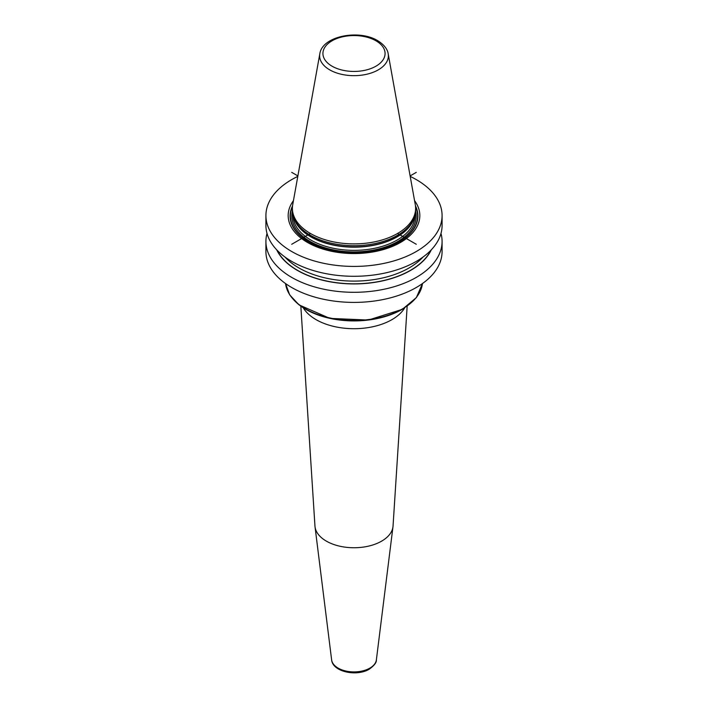 <?xml version="1.0" encoding="UTF-8"?>
<svg xmlns="http://www.w3.org/2000/svg" width="708" height="708" viewBox="0 0 708 708"><rect width="100%" height="100%" fill="white"/><g stroke="black" fill="none" stroke-linecap="round" stroke-linejoin="round"><path stroke-width="1.06" d="M440.987 233.436A88.084 50.852 180 0 1 442.084 241.446L442.084 251.544A88.084 50.852 0 0 1 387.71 298.528A88.084 50.852 0 0 1 291.714 287.51A88.084 50.852 180 0 1 265.916 251.544L265.916 241.446A88.084 50.852 180 0 1 267.013 233.436M410.206 176.407A88.084 50.852 180 0 1 416.286 179.602A88.084 50.852 0 0 1 442.084 215.559A88.084 50.852 0 0 1 387.71 262.544A88.084 50.852 0 0 1 291.714 251.517A88.084 50.852 180 0 1 265.916 215.559A88.084 50.852 180 0 1 297.794 176.407M442.084 215.559L442.084 225.436A88.084 50.852 180 0 1 387.71 272.421A88.084 50.852 180 0 1 291.714 261.394A88.084 50.852 180 0 1 265.916 225.436L265.916 215.559M442.084 241.446A88.084 50.852 180 0 1 387.71 288.43A88.084 50.852 180 0 1 291.714 277.403A88.084 50.852 180 0 1 265.916 241.446M293.431 200.674A65.826 38.002 0 0 0 307.458 242.428A65.826 38.002 0 0 0 390.834 247.057A65.826 38.002 0 0 0 414.569 200.674M293.51 216.869L294.015 218.383A61.092 35.276 180 0 0 310.803 236.64A61.092 35.276 0 0 0 371.904 245.428A61.092 35.276 0 0 0 413.985 218.383L414.49 216.869A61.614 35.568 0 0 1 372.054 244.136A61.614 35.568 0 0 1 310.431 235.277A61.614 35.568 180 0 1 293.51 216.869A61.614 35.568 180 0 1 292.386 210.126L292.386 208.32A61.614 35.568 0 0 0 310.431 233.472A61.614 35.568 0 0 0 377.576 241.18A61.614 35.568 0 0 0 415.614 208.32A61.614 35.568 0 0 0 415.277 204.647L388.179 53.773C387.887 51.25 386.01 45.781 377.638 40.648C359 29.143 322.264 36.002 319.821 53.773A34.365 19.842 0 0 0 329.698 69.853A34.365 19.842 0 0 0 368.771 73.738A34.365 19.842 0 0 0 388.179 53.773M414.49 216.869A61.614 35.568 0 0 0 415.614 210.126L415.614 208.32M319.821 53.773L292.723 204.647A61.614 35.568 0 0 0 292.386 208.32M276.695 249.818A80.11 46.25 180 0 0 297.36 270.385A80.11 46.25 0 0 0 431.305 249.818M300.838 306.245L314.954 526.026A39.073 22.559 0 0 0 315.033 526.814A39.073 22.559 0 0 0 340.353 546.328A39.073 22.559 0 0 0 381.63 541.142A39.073 22.559 180 0 0 392.967 526.814A39.073 22.559 180 0 0 393.046 526.026L407.162 306.245M291.714 172.354L297.882 175.911M397.569 233.472L416.286 244.278M416.286 172.354L410.118 175.911M310.431 233.472L291.714 244.278M305.484 308.865A68.605 39.613 180 0 1 285.554 283.554L289.669 294.838L299.024 304.882L329.875 318.388L368.346 320.051L402.286 309.369L416.366 297.608L422.455 283.545A68.605 39.613 180 0 1 402.516 308.865A68.605 39.613 180 0 1 305.484 308.865M292.528 205.904A63.897 36.887 180 0 0 308.821 242.065A63.897 36.887 0 0 0 386.356 247.791A63.897 36.887 0 0 0 415.472 205.904M415.552 206.736A63.614 36.727 0 0 1 385.621 247.88A63.614 36.727 0 0 1 309.024 241.977A63.614 36.727 180 0 1 292.448 206.736M292.413 211.126A62.162 35.887 180 0 0 310.042 241.393A62.162 35.887 0 0 0 381.656 248.154A62.162 35.887 0 0 0 415.587 211.126M292.944 214.887L292.944 215.108A61.056 35.25 180 0 0 310.83 240.03A61.056 35.25 0 0 0 377.364 247.676A61.056 35.25 0 0 0 415.056 215.108L415.056 214.887M414.322 217.374A61.056 35.25 0 0 1 372.93 245.446A61.056 35.25 0 0 1 310.83 236.861A61.056 35.25 180 0 1 293.678 217.374M375.975 40.816A31.072 17.939 0 0 0 332.025 40.816A31.072 17.939 0 0 0 332.025 66.18A31.072 17.939 0 0 0 375.975 66.18A31.072 17.939 0 0 0 375.975 40.816M277.12 250.251A79.907 46.135 180 0 0 297.502 270.306A79.907 46.135 0 0 0 430.88 250.251M284.97 257.022A77.968 45.011 180 0 0 298.873 267.925A77.968 45.011 0 0 0 423.03 257.022M293.032 299.024A67.968 39.241 0 0 0 402.064 309.423M404.684 307.918A53.675 30.984 180 0 1 391.949 319.635A53.675 30.984 0 0 1 303.316 307.918M392.967 526.814L376.373 659.891A22.426 12.948 180 0 1 369.859 668.122A22.426 12.948 0 0 1 346.168 671.096A22.426 12.948 0 0 1 331.627 659.891L315.033 526.814M376.373 659.891C376.638 662.458 374.284 665.547 369.293 669.166C356.938 676.768 332.733 672.06 331.627 659.891"/></g></svg>
